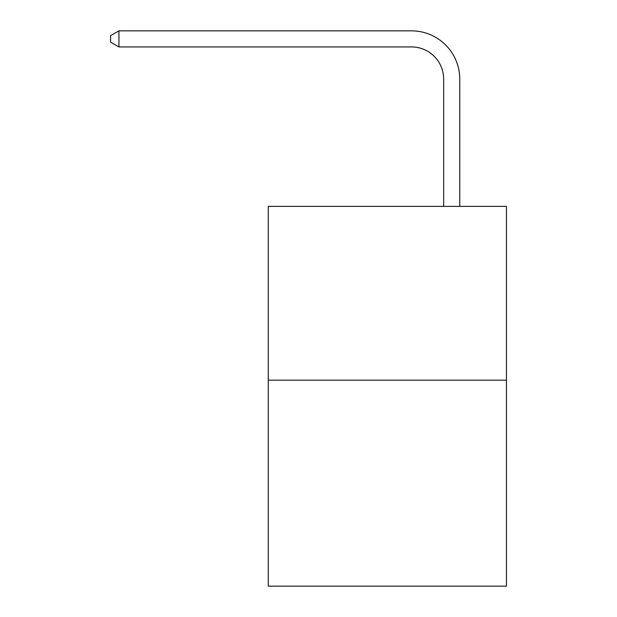 <?xml version="1.0" encoding="UTF-8"?>
<svg xmlns="http://www.w3.org/2000/svg" width="617" height="617" viewBox="0 0 617 617"><rect width="100%" height="100%" fill="white"/><g stroke="black" fill="none" stroke-linecap="round" stroke-linejoin="round"><path stroke-width="0.93" d="M506.434 380.172L506.434 206.379L268.272 206.379L268.272 586.15L506.434 586.15L506.434 380.172L268.272 380.172M443.669 206.379L443.669 79.123A32.184 32.184 0 0 0 411.485 46.938L118.934 46.938L110.566 42.118L110.566 35.678L118.934 30.85L411.485 30.85A48.273 48.273 0 0 1 459.765 79.123L459.765 206.379M443.669 79.123A32.184 32.184 0 0 0 411.485 46.938A32.184 32.184 0 0 1 443.669 79.123A32.184 32.184 0 0 0 411.485 46.938A32.184 32.184 0 0 1 443.669 79.123A32.184 32.184 0 0 0 411.485 46.938A32.184 32.184 0 0 1 443.669 79.123A32.184 32.184 0 0 0 411.485 46.938A32.184 32.184 0 0 1 443.669 79.123A32.184 32.184 0 0 0 411.485 46.938A32.184 32.184 0 0 1 443.669 79.123A32.184 32.184 0 0 0 411.485 46.938A32.184 32.184 0 0 1 443.669 79.123A32.184 32.184 0 0 0 411.485 46.938A32.184 32.184 0 0 1 443.669 79.123A32.184 32.184 0 0 0 411.485 46.938A32.184 32.184 0 0 1 443.669 79.123A32.184 32.184 0 0 0 411.485 46.938A32.184 32.184 0 0 1 443.669 79.123A32.184 32.184 0 0 0 411.485 46.938A32.184 32.184 0 0 1 443.669 79.123A32.184 32.184 0 0 0 411.485 46.938A32.184 32.184 0 0 1 443.669 79.123A32.184 32.184 0 0 0 411.485 46.938A32.184 32.184 0 0 1 443.669 79.123A32.184 32.184 0 0 0 411.485 46.938A32.184 32.184 0 0 1 443.669 79.123A32.184 32.184 0 0 0 411.485 46.938A32.184 32.184 0 0 1 443.669 79.123A32.184 32.184 0 0 0 411.485 46.938A32.184 32.184 0 0 1 443.669 79.123A32.184 32.184 0 0 0 411.485 46.938A32.184 32.184 0 0 1 443.669 79.123M118.934 30.85L411.485 30.85L118.934 30.85L411.485 30.85L118.934 30.85L411.485 30.85L118.934 30.85L411.485 30.85L118.934 30.85L411.485 30.85L118.934 30.85L411.485 30.85L118.934 30.85L411.485 30.85L118.934 30.85L411.485 30.85L118.934 30.85L411.485 30.85L118.934 30.85L411.485 30.85L118.934 30.85L411.485 30.85L118.934 30.85L411.485 30.85L118.934 30.85L411.485 30.85L118.934 30.85L411.485 30.85L118.934 30.85L411.485 30.85L118.934 30.85L411.485 30.85L118.934 30.85L118.934 46.938"/></g></svg>
